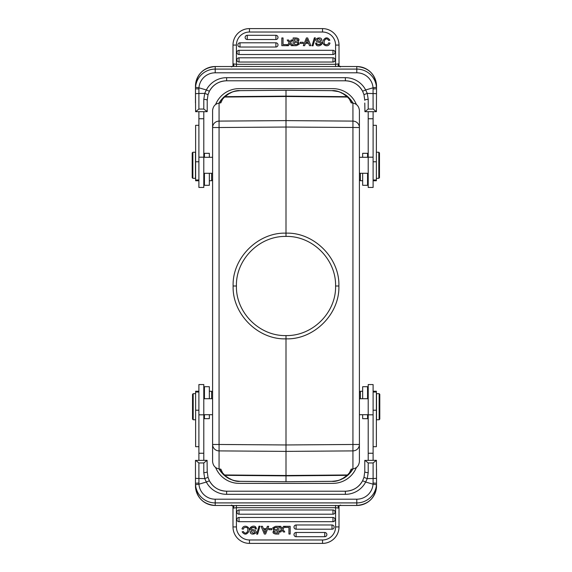 <?xml version="1.0" encoding="UTF-8"?>
<svg xmlns="http://www.w3.org/2000/svg" width="572" height="572" viewBox="0 0 572 572"><rect width="100%" height="100%" fill="white"/><g stroke="black" fill="none" stroke-linecap="round" stroke-linejoin="round"><path stroke-width="0.86" d="M232.976 505.805L234.019 506.706L232.976 505.805L232.99 526.926L232.99 507.779M232.99 507.428L232.99 506.713M231.746 505.062L231.031 505.469L232.582 505.541L339.418 505.541L340.969 505.484L340.254 505.062M234.019 506.706L232.332 505.526M233.826 506.942L232.99 508.186L236.415 507.693L236.415 526.926A13.049 13.049 0 0 0 249.463 539.975L249.463 543.386A16.474 16.474 0 0 1 232.99 526.926L236.415 526.926M231.117 505.484L215.208 505.484L231.131 505.484L232.976 505.913M339.01 507.557L339.01 526.926A16.474 16.474 0 0 1 322.536 543.4L322.536 539.975A13.049 13.049 0 0 0 335.585 526.926L335.585 505.412L335.585 507.693L339.01 508.186L337.973 506.706L339.418 505.541L340.883 505.484M249.463 543.386L322.536 543.386A16.474 16.474 0 0 0 339.01 526.926L339.01 506.048L338.174 506.942M296.11 536.708A2.116 2.116 0 0 1 294.001 534.591A2.116 2.116 0 0 1 296.11 532.475L324.753 532.475A2.116 2.116 0 0 1 325.511 536.565A2.116 2.116 0 0 1 324.753 536.708L296.11 536.708L296.11 532.475M296.11 529.2A2.116 2.116 0 0 1 294.001 527.091A2.116 2.116 0 0 1 296.11 524.974L332.01 524.974A2.116 2.116 0 0 1 332.768 529.064A2.116 2.116 0 0 1 332.01 529.2L296.11 529.2L296.11 524.974M239.024 521.7A2.116 2.116 0 0 1 236.908 519.583A2.116 2.116 0 0 1 239.024 517.474L332.975 517.474A2.116 2.116 0 0 1 333.733 521.557A2.116 2.116 0 0 1 332.975 521.7L239.024 521.7L239.024 517.474M239.024 514.199A2.116 2.116 0 0 1 236.908 512.083A2.116 2.116 0 0 1 239.024 509.967L332.975 509.967A2.116 2.116 0 0 1 334.877 513.012A2.116 2.116 0 0 1 332.975 514.199L239.024 514.199L239.024 509.967M281.789 530.644L282.132 530.165L281.789 530.644L282.132 530.165L283.347 531.967L284.784 531.967L282.804 529.264L284.942 526.34L283.54 526.34L282.11 528.406L280.695 526.34L279.279 526.34L281.445 529.314L279.422 531.967L280.809 531.967L281.789 530.644M253.789 531.116L254.919 532.074L253.789 531.116C244.809 529.515 254.054 523.552 255.963 527.441L250.093 527.985M250.243 531.738C250.028 536.35 259.559 533.197 254.948 530.28L253.768 529.886L254.948 530.28C259.559 533.197 250.028 536.35 250.243 531.738L251.423 531.645C252.681 533.411 253.846 533.554 254.919 532.074M255.963 527.441L256.385 528.621M273.931 530.451C272.272 532.36 272.908 533.562 275.847 534.041C272.908 533.562 272.272 532.36 273.931 530.451L272.794 527.72L275.625 526.34L278.85 526.34L278.85 534.041L275.847 534.041M244.022 527.72L243.229 529.186L244.022 527.72L245.939 527.305M339.024 505.913L339.668 505.534M339.024 505.805L337.973 506.706M373.087 483.033L376.526 483.247L376.526 478.335L373.101 478.528L373.058 484.184L376.469 484.741L376.526 483.247L376.526 485.807A19.734 19.662 -0 0 1 356.792 505.469L356.792 502.91L215.208 502.91L215.208 505.469A19.734 19.662 -0 0 1 195.474 485.807L195.474 483.247L195.531 484.741L198.942 484.184L198.899 478.492L195.474 478.335L195.474 483.247L195.474 460.431L207.078 460.317L203.789 462.948L198.899 462.948L195.603 460.317M209.388 480.759C213.184 487.43 218.926 490.912 226.626 491.198L226.626 491.198A19.412 19.334 -0 0 1 209.395 480.773L208.029 477.37L204.74 478.614L206.349 482.046L209.395 480.773L208.022 477.363L207.214 471.685L207.078 460.317M207.214 468.976L207.214 471.685A3.425 0.929 0 0 1 203.789 472.622L203.789 462.948M198.899 462.948L198.899 478.492L204.74 478.614L203.789 472.622M203.789 460.317L203.789 384.556L198.899 384.556L198.899 460.317M215.558 104.64A25.447 25.447 0 0 1 239.189 88.631L332.811 88.631A25.447 25.447 0 0 1 356.442 104.64M356.442 467.36A25.447 25.447 0 0 1 332.811 483.369L239.189 483.369A25.447 25.447 0 0 1 215.558 467.36M333.397 90.719A24.467 24.467 0 0 0 331.889 90.662L286 90.262L240.111 90.662A24.467 24.467 0 0 0 228.464 93.729M227.835 94.094A24.467 24.467 0 0 0 227.334 94.394M226.483 94.952A24.467 24.467 0 0 0 225.976 95.317M225.861 95.395A24.467 24.467 0 0 0 225.189 95.91M224.503 96.468A24.467 24.467 0 0 0 223.952 96.947M352.223 102.388L350.7 99.75L348.605 97.462L347.49 97.033L286 96.504L286 96.132L224.896 96.661L223.802 97.083A24.467 24.467 0 0 0 223.452 97.412M219.012 103.117L221.25 99.814A24.467 24.467 0 0 0 219.812 101.802M221.25 472.193L219.005 468.883A24.467 24.467 0 0 0 221.278 472.222M224.431 475.468A24.467 24.467 0 0 0 224.918 475.875M225.868 476.605A24.467 24.467 0 0 0 226.333 476.941M227.806 477.892A24.467 24.467 0 0 0 228.328 478.192M230.302 479.193A24.467 24.467 0 0 0 230.688 479.357M234.263 480.573A24.467 24.467 0 0 0 234.849 480.716M235.614 480.88A24.467 24.467 0 0 0 236.093 480.966M238.009 481.231A24.467 24.467 0 0 0 238.56 481.274M239.103 481.309A24.467 24.467 0 0 0 240.111 481.338L286 481.738L331.889 481.338C336 481.116 339.117 480.466 341.255 479.386C344.251 477.749 343.057 479.086 348.198 474.917A24.467 24.467 0 0 0 348.527 474.61M337.68 480.587A24.467 24.467 0 0 0 338.302 480.423M341.706 479.186A24.467 24.467 0 0 0 342.299 478.914M344.165 477.906A24.467 24.467 0 0 0 344.737 477.563M345.552 477.019A24.467 24.467 0 0 0 346.067 476.662M346.139 476.605A24.467 24.467 0 0 0 346.811 476.09M347.497 475.532A24.467 24.467 0 0 0 348.048 475.053M352.988 468.883L350.75 472.186A24.467 24.467 0 0 0 352.188 470.198M350.75 99.807L352.995 103.117A24.467 24.467 0 0 0 350.722 99.778M347.633 96.582A24.467 24.467 0 0 0 347.075 96.117M346.224 95.46A24.467 24.467 0 0 0 345.71 95.088M338.317 91.584A24.467 24.467 0 0 0 337.165 91.284M336.429 91.127A24.467 24.467 0 0 0 333.447 90.726M335.585 286C336.243 312.455 312.712 336.157 286 335.585C259.473 336.222 235.828 312.655 236.415 286C235.757 259.545 259.288 235.843 286 236.415C312.526 235.778 336.172 259.345 335.585 286L338.881 286C339.811 258.158 314.107 232.182 286 233.147C258.172 232.211 232.182 257.85 233.119 286C232.189 313.842 257.893 339.818 286 338.853C313.835 339.789 339.818 314.15 338.881 286M286 335.585L286 444.959L219.069 444.473L219.069 450.893L286 451.387L286 444.959L352.931 444.473L352.931 121.107A6.528 6.428 0 0 1 359.402 127.527L359.402 444.473A6.528 6.428 180 0 1 352.931 450.893L352.931 444.473L359.402 444.473L359.402 461.711C358.844 465.822 356.685 468.218 352.931 468.89L352.931 450.893L286 451.387L286 475.496L347.49 474.967L348.605 474.538L350.7 472.25L352.302 469.405M352.931 103.11C356.685 103.782 358.844 106.177 359.402 110.289L359.402 127.527L286 127.041L286 120.613L352.931 121.107L352.931 103.11L351.129 102.824L349.449 99.17L347.104 96.661L342.842 93.579C340.111 92.621 340.74 91.377 331.867 90.669L286 90.262L240.133 90.669C231.252 91.377 231.889 92.621 229.157 93.579L224.896 96.661L222.551 99.17L220.871 102.824L219.069 103.11L219.069 127.527L286 127.041L286 236.415M223.802 97.083C230.08 92.285 235.521 90.14 240.111 90.662C235.993 90.898 232.918 91.52 230.902 92.55C227.785 94.244 229.172 92.75 223.802 97.083L223.395 97.462L224.51 97.033L286 96.504L286 120.613L219.069 121.107A6.528 6.428 0 0 0 212.598 127.527L212.598 110.289C213.156 106.177 215.315 103.782 219.069 103.11M223.495 97.376L221.3 99.75L219.698 102.595M220.356 101.144L220.563 100.786M349.449 99.17L350.7 99.75L348.605 97.462L347.104 96.661L286 96.132L286 90.269L240.111 90.662M348.198 97.083C341.92 92.285 336.486 90.147 331.889 90.662L338.195 91.549L341.248 92.614C344.794 94.351 347.111 95.839 348.198 97.083M352.931 468.89L351.129 469.176L349.449 472.829L347.104 475.339L348.498 474.638M348.198 474.917C341.92 479.715 336.486 481.86 331.889 481.338L286 481.738L331.86 481.331C340.748 480.623 340.111 479.379 342.842 478.421L347.104 475.339L286 475.868L286 475.496L224.51 474.967L223.395 474.538L223.802 474.917C230.101 479.722 235.535 481.86 240.111 481.338L240.111 481.338C236.315 481.138 235.593 481.152 230.666 479.35C228.528 478.528 226.24 477.055 223.802 474.917L229.157 478.421C231.889 479.379 231.252 480.623 240.14 481.331L286 481.731L286 475.868L224.896 475.339L222.551 472.829L221.3 472.25L223.502 474.638M219.777 469.612L221.3 472.25L219.555 468.968M219.069 468.89C215.315 468.218 213.156 465.822 212.598 461.711L212.598 444.473A6.528 6.428 180 0 0 219.069 450.893L219.069 468.89L220.871 469.176L222.551 472.829M212.598 444.473L212.598 127.527L219.069 127.527L219.069 444.473L212.598 444.473M212.598 230.344L212.598 341.656M351.644 470.856L351.437 471.214M359.402 432.217L359.402 344.444M368.211 111.683L368.211 187.444L373.101 187.444L373.101 111.683M364.786 103.024L364.922 111.683L368.211 109.052L373.101 109.052L376.397 111.683L364.922 111.683M376.397 111.683L376.526 88.753L376.526 93.665L367.26 93.386L368.211 99.378A3.425 0.929 180 0 0 364.786 100.315L363.971 94.63L367.26 93.386L365.651 89.954L362.605 91.227L363.978 94.637L362.612 91.241A19.412 19.334 180 0 0 345.374 80.788L345.374 77.678A22.837 22.751 180 0 1 365.651 89.954L373.058 87.816L373.101 109.052M376.526 86.193C375.361 74.238 368.776 67.682 356.792 66.516A19.734 19.662 180 0 1 376.526 86.193L376.526 88.753L376.469 87.259L373.058 87.816A16.309 16.252 0 0 0 356.792 72.801L215.208 72.801A16.309 16.252 0 0 0 198.942 87.816L195.531 87.259L195.474 88.753L195.474 86.193A19.734 19.662 180 0 1 215.208 66.531L215.208 69.09L356.792 69.09L356.792 66.516L232.582 66.459L231.031 66.516L231.746 66.938M339.024 66.195L337.98 65.294L339.668 66.474M337.98 65.294L339.01 63.814L335.585 64.307L335.585 45.074A13.049 13.049 0 0 0 322.536 32.025L322.536 28.614A16.474 16.474 0 0 1 339.01 45.074L339.01 64.221M340.254 66.938L340.883 66.516L356.792 66.516M339.01 65.952L339.01 63.814L339.01 65.952L338.174 65.058M339.01 63.814L339.01 45.074L335.585 45.074M339.01 64.572L339.01 65.287M275.89 35.292A2.116 2.116 0 0 1 277.999 37.409A2.116 2.116 0 0 1 275.89 39.525L247.247 39.525A2.116 2.116 0 0 1 246.489 35.435A2.116 2.116 0 0 1 247.247 35.292L275.89 35.292L275.89 39.525M275.89 42.8A2.116 2.116 0 0 1 277.999 44.909A2.116 2.116 0 0 1 275.89 47.026L239.99 47.026A2.116 2.116 0 0 1 239.232 42.936A2.116 2.116 0 0 1 239.99 42.8L275.89 42.8L275.89 47.026M332.975 50.3A2.116 2.116 0 0 1 335.092 52.417A2.116 2.116 0 0 1 332.975 54.526L239.024 54.526A2.116 2.116 0 0 1 238.267 50.443A2.116 2.116 0 0 1 239.024 50.3L332.975 50.3L332.975 54.526M332.975 57.801A2.116 2.116 0 0 1 335.092 59.917A2.116 2.116 0 0 1 332.975 62.033L239.024 62.033A2.116 2.116 0 0 1 237.123 58.987A2.116 2.116 0 0 1 239.024 57.801L332.975 57.801L332.975 62.033M290.211 41.356L289.868 41.835L290.211 41.356L289.868 41.835L288.653 40.033L287.215 40.033L289.196 42.736L287.058 45.66L288.46 45.66L289.89 43.594L291.305 45.66L292.721 45.66L290.555 42.685L292.578 40.033L291.191 40.033L290.211 41.356M318.211 40.884L317.081 39.926L318.211 40.884C327.191 42.485 317.946 48.448 316.037 44.559L321.907 44.015M321.757 40.262C321.972 35.65 312.441 38.803 317.052 41.72L318.232 42.113L317.052 41.72C312.441 38.803 321.972 35.65 321.757 40.262L320.577 40.355C319.319 38.589 318.154 38.446 317.081 39.926M316.037 44.559L315.615 43.379M298.069 41.549C299.728 39.64 299.092 38.438 296.153 37.959C299.092 38.438 299.728 39.64 298.069 41.549L299.206 44.28L296.375 45.66L293.15 45.66L293.15 37.959L296.153 37.959M327.978 44.28L328.771 42.814L327.978 44.28L326.061 44.695M322.536 32.025L249.463 32.025A13.049 13.049 0 0 0 236.415 45.074L236.415 64.307L232.99 63.814L234.027 65.294L232.582 66.459L231.117 66.516M232.99 64.443L232.99 45.074L232.99 65.952L233.826 65.058M249.463 32.025L249.463 28.614A16.474 16.474 0 0 0 232.99 45.074A16.474 16.474 0 0 1 249.463 28.6L322.536 28.6M232.976 66.087L232.332 66.466M232.976 66.195L234.027 65.294M207.078 111.683L195.603 111.683L198.899 109.052L203.789 109.052L207.214 111.569L207.214 100.315A3.425 0.929 180 0 0 203.789 99.378L204.74 93.386L206.349 89.954L209.388 91.241L208.029 94.63L209.395 91.227A19.412 19.334 180 0 1 226.626 80.788L226.626 80.788C218.926 81.088 213.184 84.57 209.388 91.241M208.029 94.63L207.214 100.315L208.022 94.637L204.74 93.386L198.899 93.472L198.942 87.816L206.349 89.954A22.837 22.751 180 0 1 226.626 77.678L345.374 77.678M198.913 88.967L195.474 88.753L195.603 111.683M195.474 103.024L195.474 91.055M195.474 93.665L198.899 93.472L198.899 109.052M207.214 100.315L207.214 107.493M198.899 111.683L198.899 187.444L203.789 187.444L203.789 111.683M198.899 125.304L195.631 125.304L195.631 180.766L198.899 180.766M195.474 178.342L195.474 152.245L192.864 152.245L192.864 178.342L195.474 178.342M192.864 152.245L192.206 152.896L192.206 177.692L192.864 178.342M209.338 157.3L209.338 153.317L204.44 153.317L204.44 157.3M204.44 173.287L204.44 185.292L209.338 185.292L209.338 173.287M209.338 180.723L211.619 180.723L211.619 173.287M303.324 45.66L306.392 37.959L307.636 37.959L310.903 45.66L309.516 45.66L308.608 43.386L305.491 43.386L304.633 45.66L303.324 45.66M305.863 42.385L308.215 42.385L307.007 39.225A9.445 9.445 0 0 1 306.663 40.319L305.863 42.385L306.663 40.319M281.824 37.959L281.824 45.66L286.887 45.66L286.887 44.58L283.047 44.58L283.047 37.959L281.824 37.959M312.047 45.789L314.364 37.831L315.329 37.831L313.027 45.789L312.047 45.789M318.232 42.113L320.22 42.678C322.958 44.18 316.681 46.046 316.745 42.964L315.587 43.064M297.061 44.544L297.619 44.351L297.819 42.6L294.537 42.199L294.537 44.58L297.619 44.351M294.537 41.12L294.537 39.046C297.848 39.118 298.734 39.761 297.211 40.984L294.537 41.12M296.182 41.12L297.211 40.984M295.817 44.58L294.537 44.58M297.819 42.6L298.069 43.586M328.771 42.814L330.001 43.114C328.357 48.27 321.371 45.031 322.965 40.912C325.196 37.108 327.499 36.873 329.865 40.19L328.664 40.462C325.389 35.414 322.158 44.03 325.568 44.537M300.107 43.408L300.107 42.285L303.246 42.285L303.246 43.408L300.107 43.408M367.56 157.3L367.56 153.317L362.662 153.317L362.662 157.3M362.662 173.287L362.662 185.292L367.56 185.292L367.56 173.287M360.381 173.287L360.381 180.723L362.662 180.723M373.101 180.766L376.369 180.766L376.369 125.304L373.101 125.304M379.465 174.117L379.465 164.493M378.814 152.245L379.465 152.896L379.465 177.692L378.814 178.342L378.814 152.245L376.369 152.245M376.526 393.658L376.526 419.755L379.136 419.755L379.136 393.658L376.526 393.658M379.136 419.755L379.794 419.104L379.794 394.308L379.136 393.658M373.101 460.317L373.101 384.556L368.211 384.556L368.211 460.317M376.397 460.317L373.101 462.948L368.211 462.948L368.211 472.622A3.425 0.929 0 0 1 364.786 471.685L363.978 477.363L364.786 471.685L364.786 460.431L376.397 460.317L376.526 478.335M376.526 468.976L376.526 480.945M368.211 472.622L367.26 478.614L373.101 478.528L373.101 462.948M368.211 462.948L364.922 460.317M364.786 471.685L364.786 464.507M363.978 477.363L362.605 480.773L363.971 477.37L367.26 478.614L365.651 482.046L362.612 480.759A19.412 19.334 -0 0 1 345.374 491.212L345.374 491.212C353.074 490.912 358.816 487.43 362.612 480.759M373.101 446.696L376.369 446.696L376.369 391.234L373.101 391.234M362.662 414.7L362.662 418.683L367.56 418.683L367.56 414.7M367.56 398.713L367.56 386.708L362.662 386.708L362.662 398.713M362.662 391.277L360.381 391.277L360.381 398.713M198.899 391.234L195.631 391.234L195.631 446.696L198.899 446.696M192.535 397.883L192.535 407.507M193.186 419.755L192.535 419.104L192.535 394.308L193.186 393.658L193.186 419.755L195.631 419.755M204.44 414.7L204.44 418.683L209.338 418.683L209.338 414.7M209.338 398.713L209.338 386.708L204.44 386.708L204.44 398.713M211.619 398.713L211.619 391.277L209.338 391.277M268.676 526.34L265.608 534.041L264.364 534.041L261.097 526.34L262.484 526.34L263.392 528.614L266.509 528.614L267.367 526.34L268.676 526.34M266.137 529.615L263.785 529.615L264.993 532.775A9.445 9.445 0 0 1 265.337 531.681L266.137 529.615L265.337 531.681M290.176 534.041L290.176 526.34L285.113 526.34L285.113 527.42L288.953 527.42L288.953 534.041L290.176 534.041M259.953 526.211L257.636 534.169L256.671 534.169L258.973 526.211L259.953 526.211M253.768 529.886L251.78 529.322C249.042 527.82 255.319 525.954 255.255 529.036L256.413 528.936M274.939 527.456L274.381 527.649L274.181 529.4L277.463 529.801L277.463 527.42L274.381 527.649M277.463 530.88L277.463 532.954C274.152 532.882 273.266 532.239 274.789 531.016L277.463 530.88M275.818 530.88L274.789 531.016M276.183 527.42L277.463 527.42M274.181 529.4L273.931 528.414M243.229 529.186L241.999 528.885C243.643 523.73 250.629 526.969 249.035 531.088C246.804 534.891 244.501 535.127 242.135 531.81L243.336 531.538C246.611 536.586 249.842 527.97 246.432 527.463M271.893 528.592L271.893 529.715L268.754 529.715L268.754 528.592L271.893 528.592M356.792 505.484L340.969 505.484L356.792 505.469C368.776 504.318 375.361 497.762 376.526 485.807M236.415 505.412L236.415 507.693L335.585 507.693M249.463 539.975L322.536 539.975M376.469 484.741A19.734 19.662 180 0 1 356.792 502.91L356.792 499.199A16.309 16.252 180 0 0 373.058 484.184L365.651 482.046A22.837 22.751 -0 0 1 345.374 494.322L226.626 494.322A22.837 22.751 -0 0 1 206.349 482.046L198.942 484.184A16.309 16.252 180 0 0 215.208 499.199L356.792 499.199M215.208 499.199L215.208 502.91A19.734 19.662 180 0 1 195.531 484.741M195.474 483.247L195.474 480.952L195.474 483.247L198.913 483.033M203.789 453.246L198.899 453.246M203.789 414.822L198.899 414.822M236.415 286L233.119 286M222.551 99.17L221.3 99.75L219.555 103.031M349.449 472.829L350.7 472.25L352.445 468.968M368.211 99.378L368.211 109.052M373.087 88.967L376.526 88.753L376.526 91.048M215.208 66.516L231.031 66.516L215.208 66.531C203.224 67.682 196.639 74.238 195.474 86.193M335.585 66.588L335.585 64.307L236.415 64.307L236.415 66.588L236.415 64.307M236.415 45.074L232.99 45.074M195.531 87.259A19.734 19.662 0 0 1 215.208 69.09L215.208 72.801M356.792 72.801L356.792 69.09A19.734 19.662 0 0 1 376.469 87.259M226.626 77.678L226.626 80.802L345.374 80.802C353.074 81.088 358.816 84.57 362.612 91.241M203.789 109.052L203.789 99.378M198.899 118.754L203.789 118.754M198.899 157.178L203.789 157.178M195.631 161.783L198.899 161.783M198.899 100.736L198.899 90.397M247.247 35.292L247.247 39.525M239.99 42.8L239.99 47.026M239.024 50.3L239.024 54.526M239.024 57.801L239.024 62.033M368.211 118.754L373.101 118.754M368.211 157.178L373.101 157.178M373.101 161.783L376.369 161.783M373.101 471.264L373.101 481.603M345.374 494.322L345.374 491.198L226.626 491.198L226.626 494.322M373.101 453.246L368.211 453.246M373.101 414.822L368.211 414.822M376.369 410.217L373.101 410.217M198.899 410.217L195.631 410.217M335.585 526.926L339.01 526.926M324.753 536.708L324.753 532.475M332.01 529.2L332.01 524.974M332.975 521.7L332.975 517.474M332.975 514.199L332.975 509.967M232.99 506.048L232.99 508.186M195.474 485.807L195.474 485.807C196.639 497.762 203.224 504.318 215.208 505.484M203.789 414.7L212.598 414.7M352.445 103.031L350.7 99.75M223.395 474.538L221.3 472.25M368.211 157.3L359.402 157.3M368.211 173.287L359.402 173.287M339.024 66.087L340.883 66.516M203.789 157.3L212.598 157.3M203.789 173.287L212.598 173.287M198.899 179.973L195.631 179.973M203.789 176.483L204.44 177.134M212.598 179.744L211.619 180.723M363.971 94.63L364.786 100.315M368.211 176.483L367.56 177.134M359.402 179.744L360.381 180.723M376.369 179.973L373.101 179.973M378.814 178.342L376.369 178.342M368.211 398.713L359.402 398.713M368.211 414.7L359.402 414.7M208.029 477.37L207.214 471.685M373.101 392.027L376.369 392.027M368.211 395.517L367.56 394.866M359.402 392.256L360.381 391.277M203.789 398.713L212.598 398.713M195.631 392.027L198.899 392.027M193.186 393.658L195.631 393.658M203.789 395.517L204.44 394.866M212.598 392.256L211.619 391.277"/></g></svg>
